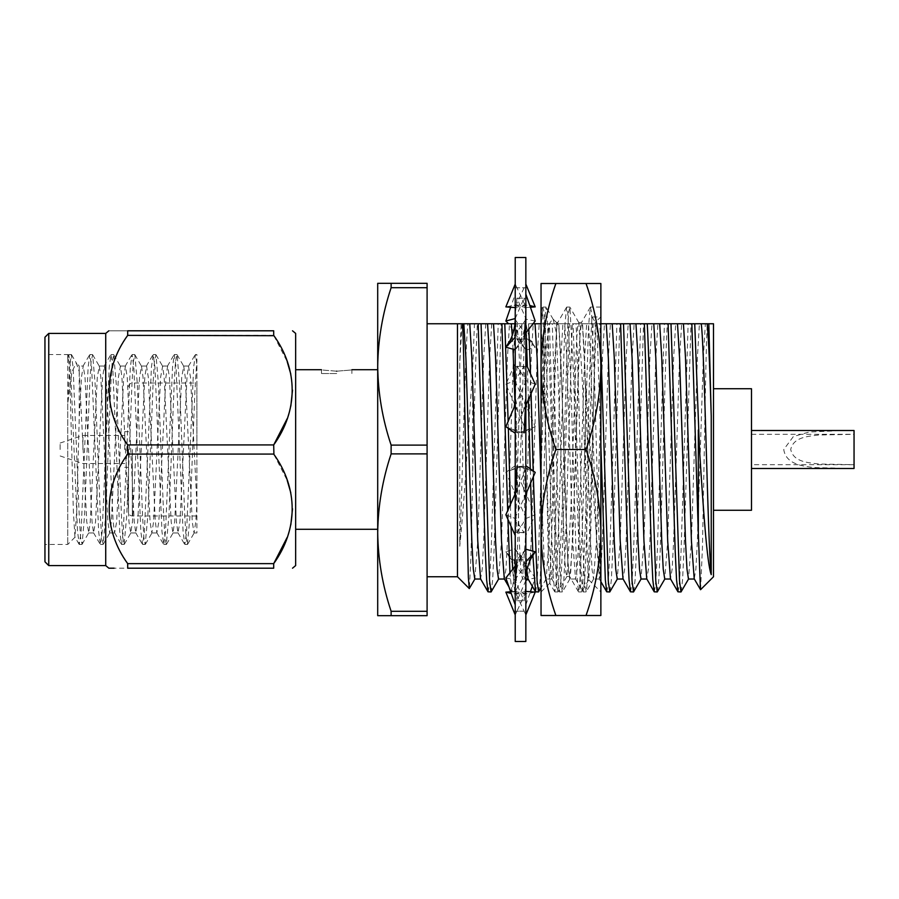 <?xml version="1.0" encoding="UTF-8"?>
<svg xmlns="http://www.w3.org/2000/svg" width="899" height="899" viewBox="0 0 899 899"><rect width="100%" height="100%" fill="white"/><g stroke="black" fill="none" stroke-linecap="round" stroke-linejoin="round"><path stroke-width="0.67" stroke-dasharray="4.5 3.37" d="M128.523 449.5L128.523 512.172L128.523 449.5M336.687 373.523L321.482 373.523L336.687 373.523M336.687 371.186C317.089 369.601 317.089 369.601 336.687 371.186C356.274 369.601 356.274 369.601 336.687 371.186M751.485 510.272L751.485 388.728M713.503 576.753L713.503 323.764L705.367 323.764L703.31 357.914L697.366 541.086L695.882 569.168L694.23 578.866M457.479 576.753L457.479 323.764L427.092 323.764L427.092 449.5L427.092 323.764M427.092 449.5L427.092 576.753L427.092 449.5M67.74 403.673L67.74 544.468L67.74 354.532L67.74 358.667L68.762 354.532L70.527 367.253L77.561 531.747L79.314 544.468L81.079 531.747L88.113 367.253L89.866 354.532L91.631 367.253L98.665 531.747L100.418 544.468L102.183 531.747L109.217 367.253L110.97 354.532L112.735 367.253L119.769 531.747L121.522 544.468L123.287 531.747L130.321 367.253L132.074 354.532L133.839 367.253L140.873 531.747L142.626 544.468L144.391 531.747L151.425 367.253L153.178 354.532L154.943 367.253L161.977 531.747L163.73 544.468L165.495 531.747L172.529 367.253L174.282 354.532L176.047 367.253L183.081 531.747L184.834 544.468L186.599 531.747L193.633 367.253L195.386 354.532L196.892 363.69L196.881 359.195L196.892 503.946L195.791 521.791L194.027 532.972L192.274 521.791L185.239 377.209L183.733 366.241L181.722 377.209L174.687 521.791L172.923 532.972L171.17 521.791L164.135 377.209L162.629 366.241L160.618 377.209L153.583 521.791L151.819 532.972L150.066 521.791L143.031 377.209L141.525 366.241L139.514 377.209L132.479 521.791L130.726 532.972L128.962 521.791L121.927 377.209L120.421 366.241L118.41 377.209L111.375 521.791L109.622 532.972L107.858 521.791L100.823 377.209L99.317 366.241L97.306 377.209L90.271 521.791L88.765 532.759L86.754 521.791L79.236 371.635L76.235 363.027L71.92 371.849L67.74 403.673L69.571 367.253L71.324 354.532L73.089 367.253L79.292 516.959L80.55 537.321L82.101 544.277L84.54 515.61L89.844 382.041L91.102 361.679L92.653 354.723L95.092 383.39L100.396 516.959L101.654 537.321L103.205 544.277L105.644 515.61L110.948 382.041L112.206 361.679L113.757 354.723L116.196 383.39L121.5 516.959L122.758 537.321L124.084 544.468L126.748 515.61L132.052 382.041L133.299 361.679L134.861 354.723L137.3 383.39L142.604 516.959L143.851 537.321L145.189 544.468L147.852 515.61L153.156 382.041L154.403 361.679L155.965 354.723L158.404 383.39L163.708 516.959L164.955 537.321L166.293 544.468L168.956 515.61L174.249 382.041L175.507 361.679L177.069 354.723L179.508 383.39L184.801 516.959L186.059 537.321L187.397 544.468L190.06 515.61L194.813 393.312L196.881 359.195L196.892 354.543L195.386 354.532M44.95 561.785L44.95 337.215M67.74 358.667L68.391 355.195L69.942 380.67L73.336 510.475L74.932 537.063L76.752 510.272L79.236 418.249L79.236 366.028L76.235 363.027M196.892 449.5L196.892 383.03L196.892 449.5M48.748 333.417L48.748 565.583M105.722 333.417L105.722 565.583M127.692 335.372L273.701 335.372L273.701 330.798L127.692 330.798C103.07 330.798 103.07 330.798 127.692 330.798L127.692 335.372C102.992 369.377 103.149 411.135 127.692 444.926L127.692 454.074L273.701 454.074L273.701 444.926L127.692 444.926M124.725 449.5L124.725 431.644L124.725 449.5M295.659 333.417L295.659 565.583M273.914 335.698L287.208 361.679M290.815 374.141L292.523 390.144M290.815 406.157L287.208 418.619M82.933 449.5L82.933 435.442L82.933 449.5M60.143 449.5L60.143 443.038L60.143 449.5M700.568 589.688L702.434 547.828L704.322 449.5C705.299 393.74 706.266 340.878 707.277 323.764M467.963 323.764L461.097 323.764L459.749 363.432L459.749 546.289C462.311 521.195 464.828 488.932 467.266 449.5L472.672 369.039L474.47 323.764L467.963 323.764C465.188 343.283 462.468 483.718 459.749 546.289M488.191 591.947L489.674 581.102L491.157 550.222L498.203 323.764L477.347 323.764C475.841 350.385 474.166 414.754 472.672 472.537L472.672 369.039M472.672 472.537L471.042 554.425L469.39 588.53M461.097 323.764L457.479 323.764M377.704 449.5L377.704 369.725L377.704 449.5M678.127 591.947L679.61 581.102L681.094 550.222L688.14 323.764L691.016 323.764L683.97 550.222L682.577 579.821L681.161 591.812M654.382 591.947L655.865 581.102L657.349 550.222L664.395 323.764L667.283 323.764C665.957 347.07 664.541 398.156 663.204 449.5L660.237 550.222L658.832 579.821L657.427 591.812M630.637 591.947L632.121 581.102L633.604 550.222L640.65 323.764L643.538 323.764L636.492 550.222L635.099 579.821L633.683 591.812M606.904 591.947L608.387 581.102L609.87 550.222L616.916 323.764L619.793 323.764L612.747 550.222L611.354 579.821L609.938 591.812M586.036 591.947L583.159 591.947L584.642 581.102L586.126 550.222L593.171 323.764L596.048 323.764L589.014 550.222L587.609 579.821L586.204 591.812L584.552 581.102L583.069 550.222L580.102 449.5C578.765 398.156 577.349 347.07 576.023 323.764L573.146 323.764L580.192 550.222L581.586 579.821L583.001 591.812L575.517 578.866L572.73 541.086L566.797 357.914L564.729 323.764L573.146 323.764M562.302 591.947L559.414 591.947L560.897 581.102L562.381 550.222L569.427 323.764L572.315 323.764L565.269 550.222L563.875 579.821L562.302 591.947L560.819 581.102L559.335 550.222L552.289 323.764L549.401 323.764L556.447 550.222L557.841 579.821L559.257 591.812L551.784 578.866L548.986 541.086L543.052 357.914L541.041 324.247M535.68 591.947L537.164 581.102L538.647 550.222L545.693 323.764L548.57 323.764L541.524 550.222L540.13 579.821L538.715 591.812M533.321 476.234L533.174 470.93M532.893 555.155L532.736 551.008M530.612 482.392L530.241 468.84M514.812 591.947L511.936 591.947L513.419 581.102L514.902 550.222L521.948 323.764L524.825 323.764L516.386 579.821L514.812 591.947L512.677 569.966M511.048 526.263L510.418 505.609M511.936 591.947L509.98 573.596M507.946 519.397L507.699 511.329M498.203 323.764L501.091 323.764L494.045 550.222L492.652 579.821L491.236 591.812M854.05 430.509L854.05 434.307L818.742 435.004C808.336 436.363 793.446 436.88 790.715 449.5C793.48 462.176 808.459 462.648 818.753 464.008L854.05 464.693L854.05 468.491L814.123 467.581C802.358 466.12 785.94 464.244 783.748 449.5L793.401 436.509L809.314 431.992L843.97 430.509M751.485 434.307L854.05 434.307L854.05 464.693L751.485 464.693M508.34 428.385L508.16 421.878M531.062 392.47L530.489 373.782M528.803 328.45L528.545 323.764L525.668 323.764L526.117 332.54M528.365 398.83L527.387 366.904M600.869 348.419L599.768 323.764L596.891 323.764L600.869 445.601M688.14 323.764L681.633 323.764L679.565 357.914L673.632 541.086L672.149 569.168L670.485 578.866M664.395 323.764L657.888 323.764L655.821 357.914L649.887 541.086L648.404 569.168L646.741 578.866M640.65 323.764L634.143 323.764L632.087 357.914L626.142 541.086L624.659 569.168L623.007 578.866M616.916 323.764L610.41 323.764L608.342 357.914L602.409 541.086L600.925 569.168L599.442 579.023L596.475 541.086L590.531 357.914L588.474 323.764L596.891 323.764M593.171 323.764L586.665 323.764L584.597 357.914L578.664 541.086L577.18 569.168L575.517 578.866M569.427 323.764L562.92 323.764L560.864 357.914L554.919 541.086L553.436 569.168L551.784 578.866M540.984 323.764L549.401 323.764M545.693 323.764L539.186 323.764L537.119 357.914L531.185 541.086L529.702 569.168L528.039 578.866M526.848 570.651L519.307 357.914L517.251 323.764L525.668 323.764M521.948 323.764L515.442 323.764L513.374 357.914L507.441 541.086L505.957 569.168L504.294 578.866M491.697 323.764L489.64 357.914L483.696 541.086L482.212 569.168L480.56 578.866M705.367 323.764L699.433 323.764L697.366 357.914L691.432 541.086L688.465 579.023M681.633 323.764L675.688 323.764L673.632 357.914L667.699 541.086L664.732 579.023M657.888 323.764L651.955 323.764L649.887 357.914L643.954 541.086L640.987 579.023M634.143 323.764L628.21 323.764L626.142 357.914L620.209 541.086L617.242 579.023M610.41 323.764L604.465 323.764L602.409 357.914L596.475 541.086L593.509 579.023L592.014 569.168L590.531 541.086L584.597 357.914L582.541 323.764L588.474 323.764M586.665 323.764L580.732 323.764L578.664 357.914L572.73 541.086L569.764 579.023L568.28 569.168L566.797 541.086L560.864 357.914L558.796 323.764L564.729 323.764M562.92 323.764L556.987 323.764L554.919 357.914L548.986 541.086L546.199 578.866L544.536 569.168L541.041 482.471M539.186 323.764L533.242 323.764L531.185 357.914L525.252 541.086L522.454 578.866L520.791 569.168L519.307 541.086L514.992 403.977M514.88 323.764L517.251 323.764M513.026 349.509L512.284 335.496M515.442 323.764L509.508 323.764L507.441 357.914L501.507 541.086L498.54 579.023M485.763 323.764L483.696 357.914L477.762 541.086L474.796 579.023M462.019 323.764L459.749 363.432M699.433 323.764L691.016 323.764M675.688 323.764L667.283 323.764M651.955 323.764L643.538 323.764M628.21 323.764L619.793 323.764M599.768 323.764L600.869 323.764M604.465 323.764L596.048 323.764M576.023 323.764L582.541 323.764M580.732 323.764L572.315 323.764M552.289 323.764L558.796 323.764M556.987 323.764L548.57 323.764M528.545 323.764L532.478 323.764M533.242 323.764L524.825 323.764M509.508 323.764L501.091 323.764M474.47 323.764L477.347 323.764M377.704 283.309L377.704 615.691L391.121 615.691L391.121 611.298C382.524 585.53 378.052 559.29 377.704 532.59C378.041 505.811 382.502 479.572 391.121 453.883L391.121 445.117C382.524 419.339 378.052 393.11 377.704 366.41C378.041 339.62 382.502 313.38 391.121 287.702L391.121 283.309L377.704 283.309M79.236 371.635L79.236 366.028L83.236 366.028L81.483 377.209L79.236 418.249M196.892 503.946L190.509 377.209L188.498 366.241L186.992 377.209L179.957 521.791L177.946 532.759L176.44 521.791L169.405 377.209L167.652 366.028L165.888 377.209L158.853 521.791L156.842 532.759L155.336 521.791L148.301 377.209L146.548 366.028L144.784 377.209L137.749 521.791L135.738 532.759L134.232 521.791L127.209 377.209L125.444 366.028L123.691 377.209L116.656 521.791L114.634 532.759L113.139 521.791L106.104 377.209L104.34 366.028L102.587 377.209L95.552 521.791L93.53 532.759L92.035 521.791L85 377.209L83.236 366.028M194.027 532.972L196.892 532.972L196.892 363.69M127.692 454.074C102.992 488.09 103.149 529.837 127.692 563.628L127.692 568.202L114.184 568.202M127.692 568.202L273.701 568.202L273.701 563.628L127.692 563.628M273.914 454.4L287.208 480.381M290.815 492.843L292.523 508.856M290.815 524.859L287.208 537.321M391.121 283.309L427.092 283.309L427.092 615.691L391.121 615.691M391.121 287.702L427.092 287.702M391.121 453.883L427.092 453.883M427.092 445.117L391.121 445.117M427.092 611.298L391.121 611.298M713.503 449.5L713.503 510.272L713.503 449.5M541.041 378.277L541.041 591.947L541.041 378.277M556.47 333.507L556.47 330.866C555.088 354.88 553.683 449.455 552.334 515.082L549.828 583.159L548.469 563.28L543.535 328.101L542.187 308.357L541.041 326.135L542.85 307.211L544.019 311.908L546.985 378.277L552.919 572.865L554.728 591.789L555.885 587.092L558.852 520.723L564.786 326.135L566.595 307.211L567.752 311.908L570.719 378.277L576.652 572.865L578.462 591.789L579.63 587.092L582.597 520.723L588.53 326.135L590.34 307.211L591.497 311.908L594.464 378.277C596.576 448.691 598.79 551.739 600.869 580.911L600.869 307.053L600.869 580.911L599.757 571.91C595.228 533.051 590.463 441.712 585.451 382.513L585.451 478.459L587.395 561.201L588.789 579.698L590.34 550.064L595.273 322.168L600.869 316.965L592.048 316.965C589.935 344.823 587.699 449.376 585.564 520.723L582.597 587.092L581.619 591.947L580.597 587.013L576.652 486.37L573.686 378.277L569.921 307.211L568.719 311.987L567.752 326.135L561.819 520.723L558.054 591.789L556.852 587.013L555.885 572.865L549.952 378.277L546.985 311.908L546.008 307.053L544.019 326.135L541.041 412.63L546.817 342.182L549.694 323.258L552.773 318.785L553.233 319.403L556.47 333.507L564.786 559.504L565.752 572.124L566.977 576.36L570.719 513.014L576.652 339.496L577.63 326.876L578.844 322.64L582.597 385.986L585.451 478.459M555.874 615.5C546.356 588.283 541.412 560.616 541.041 532.5L541.041 615.5L600.869 615.5L600.869 283.5L541.041 283.5L541.041 366.5C541.445 338.204 546.39 310.537 555.874 283.5M541.041 532.5C541.49 504.024 546.423 476.358 555.874 449.5C546.401 422.395 541.468 394.728 541.041 366.5L541.041 532.5M586.036 615.5C595.554 588.283 600.498 560.616 600.869 532.5C600.431 504.024 595.486 476.358 586.036 449.5L555.874 449.5M586.036 449.5C595.509 422.395 600.453 394.728 600.869 366.5C600.465 338.204 595.52 310.537 586.036 283.5M592.048 316.965L595.273 322.168M557.874 322.471L556.47 322.471L556.47 330.866L557.672 322.651L558.852 326.798L561.819 385.986L567.752 559.504L569.539 576.349L570.719 572.202L573.686 513.014L579.63 339.496L581.417 322.651L582.597 326.798L585.451 382.513M515.217 257.519L515.217 641.481M525.848 257.519L525.848 535.512L535.208 514.756L526.151 518.386L516.97 532.77L525.848 532.287L525.848 604.87L530.41 591.767M530.41 307.233L526.151 307.57L516.97 287.86L525.848 287.747L525.848 337.26L535.208 347.216L526.151 350.149L516.97 339.328L525.848 338.912L525.848 433.296L535.208 426.62L526.151 430.677L505.856 384.244L515.217 363.488L515.217 398.392L516.97 432.868L525.848 432.318L525.848 641.481M505.856 426.62L514.913 430.677L524.106 432.868L515.217 432.318L515.217 433.296L515.217 398.392L515.217 466.682L515.217 465.704L505.856 472.38L514.913 468.323L524.106 466.132L515.217 466.682M525.848 287.747L525.848 284.106L515.217 306.93M526.151 307.57L515.071 305.154L505.856 306.885M516.97 287.86L515.217 284.106L515.217 287.747L524.106 287.86M514.913 307.57L526.005 305.154L529.814 305.514M525.848 337.26L525.848 338.912M515.194 318.561L524.106 298.142L515.217 298.367L515.217 294.13L510.654 307.233M514.913 319.212L535.208 347.216M535.208 384.244L526.151 380.614L516.97 366.23L525.848 366.713L525.848 315.695L524.106 298.142M526.151 350.149L508.587 323.764M524.724 348.171C516.004 335.113 515.194 322.325 515.217 314.369L515.217 294.13M515.217 314.369L516.97 339.328M526.151 430.677L516.97 432.868M525.848 433.296L525.848 432.318M505.856 384.244L514.913 380.614L524.106 366.23L515.217 366.713L515.217 363.488M514.913 380.614L535.208 426.62M535.208 472.38L526.151 468.323L516.97 466.132L525.848 466.682L525.848 398.392L524.106 366.23M525.848 535.512L525.848 532.287M526.151 518.386L505.856 472.38M514.172 491.775L515.217 498.417L515.217 465.704M515.217 498.417L516.97 532.77M514.913 468.323L535.208 514.756M525.848 549.21L516.97 559.672L525.848 560.088L525.848 500.608L524.106 466.132M532.32 586.283L535.208 577.978L528.32 579.349M525.87 580.439L516.97 600.858L525.848 600.633L525.848 614.894L525.848 583.305L524.106 559.672L515.217 560.088L515.217 561.74L505.856 551.784L514.913 548.851L524.106 559.672M525.848 604.87L525.848 600.633M526.151 579.788L505.856 551.784M507.879 554.705L510.216 558.695C513.644 565.729 515.318 573.483 515.217 581.945L515.217 561.74M515.217 581.934L516.97 600.858M514.913 548.851L535.208 577.978M525.848 584.631L525.848 584.642C525.881 576.675 525.072 563.887 516.341 550.829M525.848 592.07L516.97 611.14L525.848 611.253M526.151 591.43L515.071 593.846L511.25 593.486M510.654 591.767L514.913 591.43L524.106 611.14L515.217 611.253L515.217 614.894L516.97 611.14M514.913 591.43L526.005 593.846L535.208 592.115M525.848 614.894L524.106 611.14M505.856 577.978L514.913 579.788L524.106 600.858L525.848 583.305L525.848 560.088M526.151 548.851L515.217 566.033M524.724 550.829C516.004 563.887 515.194 576.675 515.217 584.631L515.217 604.87L515.217 600.633L524.106 600.858M515.217 584.631L515.217 432.318M514.913 579.788L533.186 554.705M505.856 514.756L514.913 518.386L524.106 532.77L525.848 500.608L525.848 466.682M526.151 468.323L515.217 493.72M514.913 518.386L526.893 491.775M524.106 532.77L515.217 532.287M525.848 398.392L525.848 366.713M526.151 380.614L514.172 407.225M515.217 349.79L524.106 339.328L515.217 338.912L515.217 398.392L516.97 366.23M514.913 430.677L525.848 405.28M535.208 321.022L526.151 319.212L516.97 298.142L525.848 298.367L525.848 284.106M525.848 315.695L525.848 298.367M526.151 319.212L507.879 344.295M516.97 298.142L515.217 315.695L515.217 338.912M514.913 350.149L525.848 332.967M525.848 314.369L525.848 314.358C525.881 322.325 525.072 335.113 516.341 348.171M515.217 284.106L515.217 298.367M515.217 366.713L515.217 287.747M515.217 614.894L515.217 600.633M515.217 583.305L515.217 611.253M515.217 500.608L515.217 560.088M132.322 449.5L132.322 515.97L132.322 449.5M196.892 515.97L132.322 515.97C130.029 515.734 128.759 514.464 128.523 512.172M321.482 369.725L321.482 373.523M187.397 544.468L184.834 544.468M166.293 544.468L163.73 544.468M145.189 544.468L142.626 544.468M124.084 544.468L121.522 544.468M102.98 544.468L100.418 544.468M81.876 544.468L79.314 544.468M75.078 537.13L67.74 544.468L44.95 544.468M176.845 354.532L174.282 354.532M155.741 354.532L153.178 354.532M134.636 354.532L132.074 354.532M113.532 354.532L110.97 354.532M92.428 354.532L89.866 354.532M71.324 354.532L68.762 354.532M68.403 355.195L67.74 354.532L44.95 354.532M128.523 386.828C128.759 384.536 130.029 383.266 132.322 383.03L196.892 383.03M124.725 431.644L128.523 431.644M60.143 443.038L82.933 435.442L124.725 435.442M600.869 581.642L599.262 578.866M511.778 591.812L508.991 587.002M599.442 579.023L593.509 579.023M575.697 579.023L569.764 579.023M551.952 579.023L546.019 579.023M525.915 579.023L522.274 579.023M593.677 578.866L586.204 591.812M569.944 578.866L562.459 591.812M546.199 578.866L541.041 587.777M522.454 578.866L514.981 591.812M71.549 354.734L76.82 363.825M82.101 544.277L88.765 532.759M92.653 354.723L99.317 366.241M103.205 544.277L109.869 532.759M113.757 354.723L120.421 366.241M124.309 544.277L130.973 532.759M134.861 354.723L141.525 366.241M145.413 544.277L152.077 532.759M155.965 354.723L162.629 366.241M166.517 544.277L173.181 532.759M177.069 354.723L183.733 366.241M187.621 544.277L194.285 532.759M183.475 366.028L188.756 366.028M172.923 532.972L178.204 532.972M162.371 366.028L167.652 366.028M151.819 532.972L157.1 532.972M141.267 366.028L146.548 366.028M130.726 532.972L135.996 532.972M120.174 366.028L125.444 366.028M109.622 532.972L114.892 532.972M99.07 366.028L104.34 366.028M88.518 532.972L93.788 532.972M188.498 366.241L195.162 354.734M177.946 532.759L184.61 544.266M167.394 366.241L174.058 354.734M156.842 532.759L163.506 544.266M146.29 366.241L152.954 354.734M135.738 532.759L142.402 544.266M125.186 366.241L131.85 354.734M114.634 532.759L121.298 544.266M104.082 366.241L110.746 354.734M93.53 532.759L100.194 544.266M82.978 366.241L89.642 354.734M79.09 544.266L74.92 537.063M124.725 467.356L128.523 467.356M60.143 455.962L82.933 463.558L124.725 463.558M351.88 369.725L351.88 373.523M549.828 583.159L541.041 591.947M542.311 308.312L541.041 307.053M588.665 579.743L600.869 591.947M581.619 591.947L578.653 591.947M557.874 591.947L554.908 591.947M600.869 307.053L590.519 307.053M569.741 307.053L566.775 307.053M546.008 307.053L543.041 307.053M588.789 579.698L581.788 591.789M566.977 576.36L558.054 591.789M578.844 322.64L569.921 307.211M553.233 319.403L546.176 307.211M569.741 576.529L566.775 576.529M581.619 322.471L578.653 322.471M590.34 307.211L581.417 322.651M578.462 591.789L569.539 576.349M566.595 307.211L557.672 322.651M554.728 591.789L549.716 583.114M542.85 307.211L542.187 308.357M556.47 322.471L552.773 318.785M533.186 344.295L530.848 340.305C527.421 333.271 525.758 325.517 525.848 317.055M530.41 428.733L521.319 431.835M526.893 407.225L525.848 400.583M517.655 411.675L515.217 396.212M523.409 487.325L525.848 502.788M510.666 470.267L519.757 467.165M530.41 470.267L521.319 467.165M517.655 487.325L515.217 502.788M523.409 411.675L525.848 396.212M510.666 428.733L519.757 431.835M515.071 593.846L526.005 593.846M515.071 305.154L526.005 305.154"/><path stroke-width="1.35" d="M336.687 371.186C317.089 369.601 317.089 369.601 336.687 371.186C356.274 369.601 356.274 369.601 336.687 371.186M713.503 388.728L751.485 388.728L751.485 510.272L713.503 510.272M474.975 578.866L469.289 588.564L468.357 577.349L465.525 449.5C464.536 393.155 463.536 339.53 462.513 323.764L457.479 323.764L457.479 576.753L427.092 576.753M391.121 615.691L377.704 615.691L377.704 532.59C378.041 559.38 382.502 585.62 391.121 611.298L391.121 615.691L427.092 615.691L427.092 283.309L391.121 283.309L391.121 287.702C382.524 313.47 378.052 339.71 377.704 366.41C378.041 393.189 382.502 419.428 391.121 445.117L391.121 453.883C382.524 479.661 378.052 505.89 377.704 532.59L377.704 283.309L391.121 283.309M427.092 453.883L391.121 453.883M48.748 333.417L44.95 337.215L44.95 561.785L48.748 565.583L48.748 333.417L105.722 333.417L108.858 330.798M48.748 565.583L105.722 565.583L105.722 333.417M273.914 454.4L273.701 444.926C298.254 410.787 298.423 369.736 273.701 335.372L273.701 330.798C298.344 330.798 298.344 330.798 273.701 330.798C298.344 330.798 298.344 330.798 273.701 330.798L127.692 330.798C103.07 330.798 103.07 330.798 127.692 330.798L127.692 335.372C103.149 369.163 102.992 410.91 127.692 444.926L127.692 454.074C103.149 487.865 102.992 529.623 127.692 563.628L127.692 568.202C103.07 568.202 103.07 568.202 127.692 568.202L273.701 568.202C298.344 568.202 298.344 568.202 273.701 568.202C298.344 568.202 298.344 568.202 273.701 568.202L273.701 563.628C298.254 529.489 298.423 488.438 273.701 454.074L127.692 454.074M292.523 568.202L295.659 565.583L295.659 333.417L292.523 330.798M127.692 335.372L273.914 335.698M287.208 361.679L290.815 374.141M292.523 390.144L290.815 406.157M287.208 418.619L273.712 444.893M713.503 449.5L713.503 576.753L700.568 589.688L694.23 578.866L691.432 541.086L685.499 357.914L683.431 323.764L713.503 323.764L713.503 449.5M708.817 323.764L711.233 416.012L711.233 574.618C707.075 563.954 703.288 509.385 699.501 449.5L694.736 323.764M700.456 589.654L698.309 532.882L698.309 430.014M698.309 532.882L691.848 323.764M688.645 578.866L681.004 591.947L679.52 581.102L670.991 323.764L668.114 323.764L675.16 550.222L676.554 579.821L677.958 591.812L670.485 578.866L667.699 541.086L661.754 357.914L659.697 323.764L668.114 323.764M681.004 591.947L677.958 591.812M664.9 578.866L657.27 591.947L655.776 581.102L651.326 449.5C649.988 398.156 648.572 347.07 647.246 323.764L644.369 323.764L651.415 550.222L652.809 579.821L654.225 591.812L646.741 578.866L643.954 541.086L638.02 357.914L635.953 323.764L644.369 323.764M657.27 591.947L654.225 591.812M641.167 578.866L633.525 591.947L632.042 581.102L623.513 323.764L620.625 323.764L627.671 550.222L629.064 579.821L630.48 591.812L623.007 578.866L620.209 541.086L614.275 357.914L612.208 323.764L620.625 323.764M633.525 591.947L630.48 591.812M617.422 578.866L609.78 591.947L608.297 581.102L600.869 348.419M609.78 591.947L606.735 591.812L605.33 579.821L600.869 445.601M541.041 587.777L538.557 591.947L537.074 581.102L533.321 476.234M533.174 470.93L531.062 392.47M538.557 591.947L535.512 591.812L532.893 555.155M532.736 551.008L530.612 482.392M530.241 468.84L528.365 398.83M512.677 569.966L511.048 526.263M510.418 505.609L508.34 428.385M509.98 573.596L507.946 519.397M507.699 511.329L501.923 323.764L514.88 323.764M498.72 578.866L491.079 591.947L489.595 581.102L481.066 323.764L478.178 323.764L485.224 550.222L486.617 579.821L488.033 591.812L480.56 578.866L477.762 541.086L471.829 357.914L469.761 323.764L478.178 323.764M491.079 591.947L488.033 591.812M751.485 430.509L854.05 430.509L854.05 468.491L751.485 468.491M854.05 430.509L843.97 430.509M508.16 421.878L504.8 323.764M530.489 373.782L528.803 328.45M527.387 366.904L526.117 332.54M707.277 323.764L707.176 323.764C708.536 337.406 709.884 368.163 711.233 416.012M535.512 591.812L528.039 578.866L526.848 570.651M508.991 587.002L504.294 578.866L501.507 541.086L495.574 357.914L493.506 323.764L501.923 323.764M694.399 579.023L688.465 579.023L686.982 569.168L685.499 541.086L679.565 357.914L677.498 323.764L683.431 323.764M670.665 579.023L664.732 579.023L663.237 569.168L661.754 541.086L655.821 357.914L653.764 323.764L659.697 323.764M646.92 579.023L640.987 579.023L639.504 569.168L638.02 541.086L632.087 357.914L630.019 323.764L635.953 323.764M623.176 579.023L617.242 579.023L615.759 569.168L614.275 541.086L608.342 357.914L606.274 323.764L612.208 323.764M541.041 482.471L537.119 357.914L535.051 323.764L540.984 323.764M514.992 403.977L513.026 349.509M512.284 335.496L511.317 323.764M504.474 579.023L498.54 579.023L497.057 569.168L495.574 541.086L489.64 357.914L487.573 323.764L493.506 323.764M480.729 579.023L474.796 579.023L473.312 569.168L471.829 541.086L465.896 357.914L463.828 323.764L469.761 323.764M670.991 323.764L677.498 323.764M647.246 323.764L653.764 323.764M623.513 323.764L630.019 323.764M599.768 323.764L606.274 323.764M532.478 323.764L535.051 323.764M481.066 323.764L487.573 323.764M462.513 323.764L463.828 323.764M114.184 568.202L108.858 568.202L105.722 565.583M127.692 563.628L273.701 563.628L287.208 537.321M287.208 480.381L290.815 492.843M292.523 508.856L290.815 524.859M127.692 444.926L273.701 444.926M427.092 287.702L391.121 287.702M391.121 611.298L427.092 611.298M391.121 445.117L427.092 445.117M457.479 323.764L427.092 323.764M711.233 574.618C707.85 548.176 704.625 347.823 701.242 323.764M555.874 283.5C546.423 310.369 541.49 338.035 541.041 366.5L541.041 283.5L600.869 283.5L600.869 615.5L541.041 615.5L541.041 532.5C541.445 560.796 546.39 588.463 555.874 615.5M541.041 366.5C541.412 394.616 546.356 422.283 555.874 449.5C546.401 476.605 541.468 504.272 541.041 532.5L541.041 366.5M586.036 283.5C595.486 310.369 600.431 338.035 600.869 366.5C600.498 394.616 595.554 422.283 586.036 449.5L555.874 449.5M586.036 449.5C595.509 476.605 600.453 504.272 600.869 532.5C600.465 560.796 595.52 588.463 586.036 615.5M515.217 449.5L515.217 257.519L525.848 257.519L525.848 641.481L515.217 641.481L515.217 449.5M525.848 284.106L535.208 306.885L530.41 307.233M515.217 306.93L514.913 307.57L505.856 306.885L515.217 284.106M529.814 305.514L535.208 306.885M508.587 323.764L505.856 321.022L515.194 318.561M505.856 321.022L510.654 307.233M530.41 591.767L532.32 586.283M528.32 579.349L525.87 580.439M525.848 614.894L535.208 592.115L526.151 591.43L525.848 592.07M511.25 593.486L505.856 592.115L515.217 614.894M505.856 592.115L510.654 591.767M525.848 561.74L535.208 551.784L525.848 549.21M515.217 566.033L505.856 577.978L515.217 604.87M515.217 583.305L516.97 559.672M525.848 581.945C525.758 573.483 527.421 565.729 530.848 558.695L535.208 551.784M525.848 465.704L535.208 472.38L526.893 491.775L525.848 498.417M515.217 493.72L505.856 514.756L515.217 535.512M515.217 500.608L516.97 466.132M525.848 363.488L535.208 384.244L525.848 405.28M515.217 400.583L514.172 407.225L505.856 426.62L515.217 433.296M525.848 398.392L524.106 432.868M525.848 294.13L535.208 321.022L525.848 332.967M515.217 317.055C515.318 325.517 513.644 333.271 510.216 340.305L505.856 347.216L515.217 337.26M505.856 347.216L515.217 349.79M525.848 315.695L524.106 339.328M457.479 576.753L469.289 588.564M295.659 369.725L321.482 369.725M351.88 369.725L377.704 369.725M606.735 591.812L600.869 581.642M528.129 579.023L525.915 579.023M295.659 529.275L377.704 529.275"/></g></svg>
